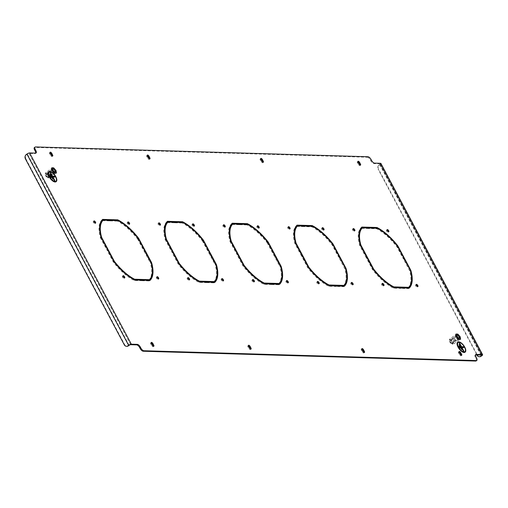 <?xml version="1.0" encoding="UTF-8"?>
<svg xmlns="http://www.w3.org/2000/svg" width="508" height="508" viewBox="0 0 508 508"><rect width="100%" height="100%" fill="white"/><g stroke="black" fill="none" stroke-linecap="round" stroke-linejoin="round"><path stroke-width="0.38" stroke-dasharray="2.54 1.91" d="M192.665 224.466A1.327 0.578 53.5 0 0 192.088 224.384A1.327 0.578 53.5 0 0 192.183 225.431A1.327 0.578 53.5 0 0 193.669 226.524A1.327 0.578 53.5 0 0 193.764 225.946M223.514 225.374A1.327 0.578 53.5 0 0 222.936 225.298A1.327 0.578 53.5 0 0 223.031 226.346A1.327 0.578 53.5 0 0 224.517 227.438A1.327 0.578 53.5 0 0 224.612 226.86M252.635 280.137A1.327 0.578 53.5 0 0 252.057 280.06A1.327 0.578 53.5 0 0 252.152 281.108A1.327 0.578 53.5 0 0 253.638 282.2A1.327 0.578 53.5 0 0 253.733 281.623M286.595 281.14A1.327 0.578 53.5 0 0 286.017 281.064A1.327 0.578 53.5 0 0 286.112 282.111A1.327 0.578 53.5 0 0 287.598 283.204A1.327 0.578 53.5 0 0 287.693 282.626M257.48 226.377A1.327 0.578 53.5 0 0 256.896 226.301A1.327 0.578 53.5 0 0 256.991 227.349A1.327 0.578 53.5 0 0 258.477 228.435A1.327 0.578 53.5 0 0 258.572 227.863M288.328 227.292A1.327 0.578 53.5 0 0 287.744 227.209A1.327 0.578 53.5 0 0 287.839 228.257A1.327 0.578 53.5 0 0 289.331 229.349A1.327 0.578 53.5 0 0 289.42 228.771M317.443 282.054A1.327 0.578 53.5 0 0 316.865 281.972A1.327 0.578 53.5 0 0 316.96 283.019A1.327 0.578 53.5 0 0 318.446 284.112A1.327 0.578 53.5 0 0 318.541 283.534M351.403 283.058A1.327 0.578 53.5 0 0 350.825 282.975A1.327 0.578 53.5 0 0 350.92 284.023A1.327 0.578 53.5 0 0 352.406 285.115A1.327 0.578 53.5 0 0 352.501 284.537M93.897 221.551A1.327 0.578 53.5 0 0 93.32 221.469A1.327 0.578 53.5 0 0 93.415 222.517A1.327 0.578 53.5 0 0 94.901 223.609A1.327 0.578 53.5 0 0 94.996 223.031M123.019 276.314A1.327 0.578 53.5 0 0 122.441 276.231A1.327 0.578 53.5 0 0 122.53 277.279A1.327 0.578 53.5 0 0 124.022 278.371A1.327 0.578 53.5 0 0 124.111 277.793M156.978 277.317A1.327 0.578 53.5 0 0 156.401 277.235A1.327 0.578 53.5 0 0 156.489 278.282A1.327 0.578 53.5 0 0 157.982 279.375A1.327 0.578 53.5 0 0 158.071 278.797M127.857 222.555A1.327 0.578 53.5 0 0 127.279 222.472A1.327 0.578 53.5 0 0 127.375 223.52A1.327 0.578 53.5 0 0 128.861 224.612A1.327 0.578 53.5 0 0 128.956 224.034M158.706 223.463A1.327 0.578 53.5 0 0 158.128 223.38A1.327 0.578 53.5 0 0 158.223 224.434A1.327 0.578 53.5 0 0 159.709 225.52A1.327 0.578 53.5 0 0 159.804 224.942M187.827 278.225A1.327 0.578 53.5 0 0 187.249 278.143A1.327 0.578 53.5 0 0 187.344 279.197A1.327 0.578 53.5 0 0 188.83 280.283A1.327 0.578 53.5 0 0 188.919 279.711M221.786 279.229A1.327 0.578 53.5 0 0 221.209 279.146A1.327 0.578 53.5 0 0 221.304 280.2A1.327 0.578 53.5 0 0 222.79 281.286A1.327 0.578 53.5 0 0 222.879 280.708M322.288 228.289A1.327 0.578 53.5 0 0 321.704 228.213A1.327 0.578 53.5 0 0 321.799 229.26A1.327 0.578 53.5 0 0 323.291 230.353A1.327 0.578 53.5 0 0 323.38 229.775M353.136 229.203A1.327 0.578 53.5 0 0 352.558 229.121A1.327 0.578 53.5 0 0 352.647 230.168A1.327 0.578 53.5 0 0 354.14 231.261A1.327 0.578 53.5 0 0 354.228 230.683M382.251 283.966A1.327 0.578 53.5 0 0 381.673 283.883A1.327 0.578 53.5 0 0 381.768 284.937A1.327 0.578 53.5 0 0 383.254 286.023A1.327 0.578 53.5 0 0 383.35 285.445M416.211 284.969A1.327 0.578 53.5 0 0 415.633 284.886A1.327 0.578 53.5 0 0 415.728 285.934A1.327 0.578 53.5 0 0 417.214 287.026A1.327 0.578 53.5 0 0 417.309 286.449M387.096 230.207A1.327 0.578 53.5 0 0 386.518 230.124A1.327 0.578 53.5 0 0 386.607 231.172A1.327 0.578 53.5 0 0 388.099 232.264A1.327 0.578 53.5 0 0 388.188 231.686M110.649 220.148L109.696 220.116L110.115 220.904L110.788 220.409M110.115 220.904L117.405 221.12L118.072 220.618M138.239 238.449L137.566 238.944A37.738 16.434 53.5 0 0 117.405 221.12M137.566 238.944L143.821 250.698L144.494 250.203M138.303 238.563L137.973 238.811L144.304 250.717L143.821 250.698M144.304 250.717L144.977 250.222M137.973 238.811A38.665 16.84 53.5 0 0 117.608 220.605M109.696 220.116L110.369 219.621M175.457 222.059L174.504 222.034L174.923 222.815L175.597 222.32M174.923 222.815L182.213 223.031L182.886 222.536M203.048 240.36L202.381 240.862A37.738 16.434 53.5 0 0 182.213 223.031M202.381 240.862L208.629 252.616L209.302 252.12M203.111 240.481L202.781 240.722L209.112 252.628L208.629 252.616M209.112 252.628L209.785 252.133M202.781 240.722A38.665 16.84 53.5 0 0 182.416 222.523M174.504 222.034L175.177 221.532M240.265 223.971L239.312 223.945L239.732 224.726L240.405 224.231M239.732 224.726L247.021 224.942L247.694 224.447M267.862 242.278L267.189 242.773A37.738 16.434 53.5 0 0 247.021 224.942M267.189 242.773L273.437 254.527L274.11 254.032M267.919 242.392L267.595 242.634L273.926 254.54L273.437 254.527M273.926 254.54L274.593 254.044M267.595 242.634A38.665 16.84 53.5 0 0 247.225 224.434M239.312 223.945L239.986 223.45M152.33 272.269A38.665 16.84 53.5 0 0 150.914 263.144L144.583 251.238L144.094 251.225L144.767 250.73M144.094 251.225L150.349 262.979L151.022 262.484M148.8 280.168A37.738 16.434 53.5 0 0 150.349 262.979M142.596 280.238L141.929 280.733L141.51 279.952L142.462 279.978M141.51 279.952L142.183 279.457M141.929 280.733L149.308 280.949L149.981 280.454M149.308 280.949A38.665 16.84 53.5 0 0 149.797 280.448M144.583 251.238L144.913 250.996M217.138 274.18A38.665 16.84 53.5 0 0 215.722 265.055L209.391 253.149L208.909 253.136L209.575 252.641M208.909 253.136L215.157 264.89L215.83 264.395M213.608 282.08A37.738 16.434 53.5 0 0 215.157 264.89M207.41 282.15L206.737 282.645L206.318 281.864L207.27 281.889M206.318 281.864L206.991 281.369M206.737 282.645L214.122 282.867L214.789 282.372M214.122 282.867A38.665 16.84 53.5 0 0 214.605 282.365M209.391 253.149L209.721 252.908M281.946 276.098A38.665 16.84 53.5 0 0 280.53 266.973L274.199 255.067L273.717 255.048L274.39 254.552M273.717 255.048L279.965 266.802L280.638 266.306M278.416 283.991A37.738 16.434 53.5 0 0 279.965 266.802M272.218 284.067L271.545 284.563L271.126 283.775L272.078 283.807M271.126 283.775L271.799 283.28M271.545 284.563L278.93 284.778L279.603 284.283M278.93 284.778A38.665 16.84 53.5 0 0 279.413 284.277M274.199 255.067L274.53 254.819M102.502 220.675L109.791 220.891L110.458 220.396M109.512 220.37L109.791 220.891M102.66 219.393L102.178 219.894M101.987 219.894A38.665 16.84 53.5 0 0 100.387 237.7L101.054 237.204M100.387 237.7L106.718 249.606L107.385 249.111M106.718 249.606L107.874 249.123M99.644 228.079A37.738 16.434 53.5 0 0 100.952 237.865L107.201 249.619M100.952 237.865L101.282 237.623M167.31 222.593L174.6 222.809L175.273 222.307M174.32 222.282L174.6 222.809M167.469 221.31L166.986 221.812M166.795 221.806A38.665 16.84 53.5 0 0 165.195 239.611L165.868 239.116M165.195 239.611L171.526 251.517L172.199 251.022M171.526 251.517L172.682 251.035M164.452 229.991A37.738 16.434 53.5 0 0 165.76 239.776L172.009 251.536M165.76 239.776L166.091 239.535M232.118 224.504L239.408 224.72L240.081 224.225M239.128 224.193L239.408 224.72M232.277 223.222L231.794 223.723M231.61 223.717A38.665 16.84 53.5 0 0 230.003 241.522L230.676 241.027M230.003 241.522L236.334 253.435L237.007 252.933M236.334 253.435L237.49 252.952M229.26 231.902A37.738 16.434 53.5 0 0 230.569 241.694L236.823 253.448M230.569 241.694L230.899 241.452M460.159 339.3L459.74 336.918L457.6 334.493L455.879 334.442L456.298 336.817L458.438 339.249L460.159 339.3L459.486 339.795L459.067 337.42L456.927 334.988L455.206 334.937L455.625 337.318L457.765 339.744L459.486 339.795M56.001 173.063L55.582 170.682L53.442 168.256L51.721 168.205L52.14 170.58L54.28 173.012L56.001 173.063L55.328 173.558L54.908 171.183L52.768 168.751L51.048 168.7L51.467 171.082L53.607 173.507L55.328 173.558M312.033 226.346A38.665 16.84 53.5 0 1 332.403 244.551L338.734 256.457L338.245 256.438L331.997 244.685A37.738 16.434 53.5 0 0 311.829 226.86L304.54 226.644L304.127 225.857L305.073 225.889M343.224 285.909A37.738 16.434 53.5 0 0 344.773 268.719L338.525 256.965L339.007 256.978L345.58 268.707M344.221 286.188A38.665 16.84 53.5 0 1 343.738 286.69L336.353 286.474L335.934 285.693L336.887 285.718M346.754 278.009A38.665 16.84 53.5 0 0 345.338 268.884M141.326 280.2L141.605 280.727L134.22 280.505A38.665 16.84 53.5 0 1 113.322 262.033L106.991 250.126L107.48 250.146L113.728 261.899A37.738 16.434 53.5 0 0 133.896 279.724L134.366 279.737M206.134 282.111L206.413 282.639L199.028 282.423A38.665 16.84 53.5 0 1 178.137 263.95L171.806 252.044L172.288 252.057L178.537 263.811A37.738 16.434 53.5 0 0 198.704 281.642L199.174 281.654M270.942 284.029L271.221 284.55L263.836 284.334A38.665 16.84 53.5 0 1 242.945 265.862L236.614 253.956L237.096 253.968L243.351 265.722A37.738 16.434 53.5 0 0 263.512 283.553L263.982 283.566M335.75 285.94L336.029 286.468L328.644 286.245A38.665 16.84 53.5 0 1 307.753 267.773L301.422 255.867L301.904 255.88L308.159 267.64A37.738 16.434 53.5 0 0 328.327 285.464L328.79 285.477M358.877 235.731A37.738 16.434 53.5 0 0 360.191 245.516L366.439 257.27L367.113 256.775M361.734 228.333L369.024 228.543L369.697 228.048M368.745 228.022L369.024 228.543M366.439 257.27L365.95 257.258L359.62 245.351A38.665 16.84 53.5 0 1 361.226 227.546L361.41 227.552M459.073 352.05A1.391 0.603 53.5 0 0 458.514 351.993A1.391 0.603 53.5 0 0 458.61 353.092L459.442 354.66A1.391 0.603 53.5 0 0 461.004 355.797A1.391 0.603 53.5 0 0 461.112 355.244M147.314 155.626A1.391 0.603 53.5 0 0 146.749 155.569A1.391 0.603 53.5 0 0 146.844 156.667L147.682 158.229A1.391 0.603 53.5 0 0 149.238 159.372A1.391 0.603 53.5 0 0 149.346 158.814M50.095 152.756A1.391 0.603 53.5 0 0 49.536 152.698A1.391 0.603 53.5 0 0 49.632 153.797L50.463 155.365A1.391 0.603 53.5 0 0 52.026 156.502A1.391 0.603 53.5 0 0 52.133 155.95M260.725 158.972A1.391 0.603 53.5 0 0 260.166 158.915A1.391 0.603 53.5 0 0 260.261 160.014L261.093 161.582A1.391 0.603 53.5 0 0 262.655 162.719A1.391 0.603 53.5 0 0 262.763 162.166M248.45 345.834A1.391 0.603 53.5 0 0 247.885 345.777A1.391 0.603 53.5 0 0 247.98 346.875L248.818 348.444A1.391 0.603 53.5 0 0 250.374 349.58A1.391 0.603 53.5 0 0 250.482 349.028M151.232 342.964A1.391 0.603 53.5 0 0 150.673 342.906A1.391 0.603 53.5 0 0 150.768 344.005L151.6 345.573A1.391 0.603 53.5 0 0 153.156 346.71A1.391 0.603 53.5 0 0 153.264 346.158M361.861 349.186A1.391 0.603 53.5 0 0 361.296 349.123A1.391 0.603 53.5 0 0 361.398 350.222L362.229 351.79A1.391 0.603 53.5 0 0 363.785 352.933A1.391 0.603 53.5 0 0 363.893 352.374M357.943 161.842A1.391 0.603 53.5 0 0 357.378 161.785A1.391 0.603 53.5 0 0 357.473 162.884L358.311 164.452A1.391 0.603 53.5 0 0 359.867 165.589A1.391 0.603 53.5 0 0 359.975 165.036M34.404 147.568A3.092 1.346 -126.5 0 1 34.855 147.441L35.522 146.945M367.995 156.762L367.322 157.258L34.855 147.441M367.322 157.258A3.092 1.346 -126.5 0 1 370.332 159.918L370.891 160.966A3.092 1.346 53.5 0 0 373.901 163.627L379.895 163.805A1.238 0.362 -28 0 1 380.092 163.881A1.238 0.362 -28 0 1 379.647 164.484L378.974 164.979A3.092 2.635 -88.3 0 0 378.123 169.247L378.606 169.259A3.092 2.635 91.7 0 1 379.457 164.992L378.974 164.979M475.564 354.876A3.092 1.346 53.5 0 0 475.139 355.003A3.092 1.346 53.5 0 0 475.361 357.441L475.913 358.489A3.092 1.346 -126.5 0 1 476.129 360.928M25.4 158.833L25.889 158.852A3.092 2.635 91.7 0 1 26.734 154.578L27.407 154.083A1.238 0.362 -28 0 1 28.95 153.441L34.944 153.619A3.092 1.346 53.5 0 0 35.395 153.492A3.092 1.346 53.5 0 0 35.643 153.124M408.038 287.82A37.738 16.434 53.5 0 0 409.581 270.631L403.333 258.877L403.822 258.889L410.388 270.624M409.035 288.106A38.665 16.84 53.5 0 1 408.546 288.608L401.161 288.385L400.749 287.604L401.695 287.63M411.563 279.921A38.665 16.84 53.5 0 0 410.153 270.796M376.841 228.263A38.665 16.84 53.5 0 1 397.212 246.463L403.543 258.369L403.054 258.356L396.805 246.602A37.738 16.434 53.5 0 0 376.638 228.771L369.348 228.556L368.935 227.774L369.881 227.8M400.558 287.852L400.837 288.379L393.452 288.163A38.665 16.84 53.5 0 1 372.561 269.691L366.23 257.778L366.719 257.797L372.967 269.551A37.738 16.434 53.5 0 0 393.135 287.382L393.598 287.395M294.069 233.82A37.738 16.434 53.5 0 0 295.377 243.605L301.631 255.359L302.298 254.864M296.926 226.416L304.216 226.631L304.889 226.136M303.936 226.111L304.216 226.631M301.631 255.359L301.142 255.346L294.811 243.44A38.665 16.84 53.5 0 1 296.418 225.628L296.602 225.635M113.728 261.899L114.078 261.639M107.48 250.146L107.81 249.898M106.991 250.126L107.664 249.631M113.322 262.033L113.995 261.537M134.22 280.505L134.893 280.01M141.605 280.727L142.272 280.226M178.537 263.811L178.886 263.557M172.288 252.057L172.618 251.816M171.806 252.044L172.472 251.543M178.137 263.95L178.803 263.449M199.028 282.423L199.701 281.921M206.413 282.639L207.086 282.143M243.351 265.722L243.694 265.468M237.096 253.968L237.426 253.727M236.614 253.956L237.287 253.46M242.945 265.862L243.618 265.366M263.836 284.334L264.509 283.839M271.221 284.55L271.894 284.055M380.911 163.449A2.165 0.629 -28 0 1 380.13 164.497L379.457 164.992M476.847 354.914L378.123 169.247M479.425 356.705A3.092 2.635 91.7 0 1 477.52 355.289L378.606 169.259M25.889 158.852L124.797 344.875L124.314 344.862M126.702 346.291A3.092 2.635 91.7 0 1 124.797 344.875M360.191 245.516L360.515 245.275M365.95 257.258L366.624 256.762M359.62 245.351L360.293 244.856M361.226 227.546L361.899 227.051M403.822 258.889L404.146 258.648M403.333 258.877L404.006 258.382M408.546 288.608L409.219 288.106M401.161 288.385L401.834 287.89M400.749 287.604L401.415 287.109M409.581 270.631L410.254 270.135M368.935 227.774L369.602 227.273M369.348 228.556L370.021 228.06M397.212 246.463L397.542 246.221M403.543 258.369L404.216 257.874M403.054 258.356L403.727 257.854M396.805 246.602L397.478 246.101M376.638 228.771L377.311 228.276M372.967 269.551L373.31 269.297M400.837 288.379L401.51 287.884M393.452 288.163L394.125 287.661M372.561 269.691L373.234 269.189M366.23 257.778L366.903 257.283M366.719 257.797L367.043 257.556M308.159 267.64L308.502 267.379M336.029 286.468L336.702 285.966M328.644 286.245L329.317 285.75M307.753 267.773L308.426 267.278M301.422 255.867L302.095 255.372M301.904 255.88L302.235 255.638M295.377 243.605L295.707 243.364M301.142 255.346L301.815 254.851M294.811 243.44L295.485 242.945M296.418 225.628L297.085 225.133M339.007 256.978L339.338 256.737M338.525 256.965L339.198 256.464M343.738 286.69L344.411 286.195M336.353 286.474L337.026 285.979M335.934 285.693L336.607 285.191M344.773 268.719L345.446 268.224M304.127 225.857L304.794 225.361M304.54 226.644L305.213 226.143M332.403 244.551L332.727 244.304M338.734 256.457L339.401 255.956M338.245 256.438L338.919 255.943M331.997 244.685L332.67 244.189M311.829 226.86L312.503 226.358M54.908 171.183L55.582 170.682M53.607 173.507L54.28 173.012M51.467 171.082L52.14 170.58M51.048 168.7L51.721 168.205M52.768 168.751L53.442 168.256M459.067 337.42L459.74 336.918M457.765 339.744L458.438 339.249M455.625 337.318L456.298 336.817M455.206 334.937L455.879 334.442M456.927 334.988L457.6 334.493M464.89 351.682A5.69 2.477 53.5 0 0 463.988 346.392A5.69 2.477 53.5 0 0 458.927 342.316A5.69 2.477 53.5 0 0 458.127 342.525M457.943 342.278A6.001 2.616 53.5 0 0 457.918 342.297A6.001 2.616 53.5 0 0 458.826 347.859A6.001 2.616 53.5 0 0 464.179 352.19A6.001 2.616 53.5 0 0 465.055 351.949A6.001 2.616 53.5 0 0 465.074 351.93M465.093 352.139A6.185 2.692 53.5 0 0 463.963 346.354A6.185 2.692 53.5 0 0 458.527 342.03A6.185 2.692 53.5 0 0 457.746 342.202M461.905 347.491L463.836 347.516M459.238 343.198L463.34 351.034L463.779 351.009M458.978 346.069L459.975 348.056L460.407 348.031M459.111 344.634L461.658 349.542L462.096 349.523M55.918 181.191A5.69 2.477 53.5 0 0 55.016 175.901A5.69 2.477 53.5 0 0 49.955 171.818A5.69 2.477 53.5 0 0 49.149 172.034M48.99 171.768L48.946 171.806A6.001 2.616 53.5 0 0 48.946 171.806A6.001 2.616 53.5 0 0 49.854 177.368A6.001 2.616 53.5 0 0 55.207 181.699A6.001 2.616 53.5 0 0 56.083 181.451A6.001 2.616 53.5 0 0 56.102 181.439M56.121 181.648A6.185 2.692 53.5 0 0 54.991 175.863A6.185 2.692 53.5 0 0 49.555 171.533A6.185 2.692 53.5 0 0 48.774 171.71M52.934 177L54.858 177.025M50.267 172.707L54.369 180.543L54.807 180.518M50.006 175.578L50.997 177.559L51.435 177.54M50.14 174.142L52.686 179.051L53.118 179.032M48.184 177.114A1.873 0.813 -126.5 0 1 46.533 176.498A1.873 0.813 -126.5 0 1 45.745 174.352A1.873 0.813 -126.5 0 1 46.304 174.181A1.873 0.813 -126.5 0 1 47.619 175.247A1.873 0.813 -126.5 0 1 48.254 176.816A1.873 0.813 -126.5 0 1 48.184 177.114M48.203 176.701A1.549 0.673 -126.5 0 1 48.12 176.803A1.549 0.673 -126.5 0 1 46.749 176.079A1.549 0.673 -126.5 0 1 46.19 174.415A1.549 0.673 -126.5 0 1 46.279 174.314A1.549 0.673 -126.5 0 1 46.653 174.276A1.549 0.673 -126.5 0 1 47.739 175.158A1.549 0.673 -126.5 0 1 48.266 176.454A1.549 0.673 -126.5 0 1 48.203 176.701M50.902 174.708A1.549 0.673 -126.5 0 1 50.819 174.809A1.549 0.673 -126.5 0 1 50.006 174.625A1.549 0.673 -126.5 0 1 48.914 173.145A1.549 0.673 -126.5 0 1 48.889 172.422A1.549 0.673 -126.5 0 1 48.978 172.32A1.549 0.673 -126.5 0 1 50.349 173.044A1.549 0.673 -126.5 0 1 50.902 174.708M48.787 171.926A2.013 0.876 53.5 0 0 48.825 172.872A2.013 0.876 53.5 0 0 50.241 174.79A2.013 0.876 53.5 0 0 51.295 175.031A2.013 0.876 53.5 0 0 51.41 174.904A2.013 0.876 53.5 0 0 50.686 172.739A2.013 0.876 53.5 0 0 48.901 171.799A2.013 0.876 53.5 0 0 48.787 171.926M45.218 173.755A2.68 1.168 -126.5 0 1 47.574 174.638A2.68 1.168 -126.5 0 1 48.705 177.711A2.68 1.168 -126.5 0 1 48.228 177.997A2.68 1.168 -126.5 0 1 46.025 176.428A2.68 1.168 -126.5 0 1 45.174 173.857A2.68 1.168 -126.5 0 1 45.218 173.755M45.174 173.857L45.542 172.86L45.949 175.184L48.044 177.565L49.727 177.609L49.32 175.285L47.225 172.911L45.542 172.86L51.765 168.256L53.454 168.307L55.543 170.682L55.95 173.012L54.267 172.961L52.178 170.586L51.765 168.256M51.537 167.996L53.41 168.046L55.734 170.688L56.185 173.272M45.949 175.184L52.178 170.586M47.225 172.911L53.454 168.307M49.32 175.285L55.543 170.682M49.727 177.609L55.95 173.012M48.228 177.997L48.044 177.565L54.267 172.961M452.342 343.351A1.873 0.813 -126.5 0 1 450.691 342.735A1.873 0.813 -126.5 0 1 449.904 340.582A1.873 0.813 -126.5 0 1 450.463 340.417A1.873 0.813 -126.5 0 1 451.777 341.484A1.873 0.813 -126.5 0 1 452.412 343.052A1.873 0.813 -126.5 0 1 452.342 343.351M452.361 342.938A1.549 0.673 -126.5 0 1 452.279 343.04A1.549 0.673 -126.5 0 1 450.907 342.316A1.549 0.673 -126.5 0 1 450.348 340.652A1.549 0.673 -126.5 0 1 450.437 340.55A1.549 0.673 -126.5 0 1 450.812 340.512A1.549 0.673 -126.5 0 1 451.898 341.395A1.549 0.673 -126.5 0 1 452.425 342.69A1.549 0.673 -126.5 0 1 452.361 342.938M455.06 340.944A1.549 0.673 -126.5 0 1 454.971 341.046A1.549 0.673 -126.5 0 1 454.165 340.862A1.549 0.673 -126.5 0 1 453.072 339.382A1.549 0.673 -126.5 0 1 453.047 338.658A1.549 0.673 -126.5 0 1 453.136 338.557A1.549 0.673 -126.5 0 1 454.508 339.28A1.549 0.673 -126.5 0 1 455.06 340.944M452.945 338.163A2.013 0.876 53.5 0 0 452.984 339.109A2.013 0.876 53.5 0 0 454.4 341.027A2.013 0.876 53.5 0 0 455.454 341.268A2.013 0.876 53.5 0 0 455.568 341.135A2.013 0.876 53.5 0 0 454.844 338.976A2.013 0.876 53.5 0 0 453.06 338.036A2.013 0.876 53.5 0 0 452.945 338.163M449.377 339.985A2.68 1.168 -126.5 0 1 451.733 340.874A2.68 1.168 -126.5 0 1 452.863 343.948A2.68 1.168 -126.5 0 1 452.387 344.233A2.68 1.168 -126.5 0 1 450.183 342.665A2.68 1.168 -126.5 0 1 449.332 340.093A2.68 1.168 -126.5 0 1 449.377 339.985M449.332 340.093L449.701 339.096L450.107 341.42L452.203 343.802L453.885 343.846L453.479 341.522L451.383 339.147L449.701 339.096L455.924 334.493L457.613 334.543L459.702 336.918L460.108 339.249L458.426 339.198L456.336 336.823L455.924 334.493M455.695 334.232L457.562 334.283L459.892 336.925L460.343 339.509M450.107 341.42L456.336 336.823M451.383 339.147L457.613 334.543M453.479 341.522L459.702 336.918M453.885 343.846L460.108 339.249M452.387 344.233L452.203 343.802L458.426 339.198M481.584 355.054L379.895 163.805M130.645 344.697L28.95 153.441M35.617 153.124L34.944 153.619M480.962 355.035L379.647 164.484M477.52 355.289L477.037 355.276M481.825 355.752L380.13 164.497M370.332 159.918L371.005 159.423M371.558 160.464L370.891 160.966M475.361 357.441L476.028 356.946M476.587 357.994L475.913 358.489M373.901 163.627L374.567 163.125M129.102 345.338L27.407 154.083M26.734 154.578L26.251 154.565M358.311 164.452L358.978 163.957M357.473 162.884L358.146 162.389M361.398 350.222L362.071 349.726M362.229 351.79L362.903 351.295M150.768 344.005L151.441 343.51M151.6 345.573L152.273 345.072M247.98 346.875L248.653 346.373M248.818 348.444L249.485 347.942M261.093 161.582L261.766 161.087M260.261 160.014L260.934 159.518M50.463 155.365L51.137 154.864M49.632 153.797L50.305 153.295M147.682 158.229L148.349 157.734M146.844 156.667L147.517 156.166M458.61 353.092L459.283 352.596M459.442 354.66L460.115 354.165M192.088 224.384L192.761 223.888M222.936 225.298L223.609 224.796M252.057 280.06L252.73 279.565M286.017 281.064L286.69 280.562M256.896 226.301L257.569 225.8M287.744 227.209L288.417 226.714M316.865 281.972L317.538 281.476M350.825 282.975L351.498 282.48M93.32 221.469L93.993 220.974M122.441 276.231L123.107 275.736M156.401 277.235L157.067 276.739M127.279 222.472L127.953 221.977M158.128 223.38L158.801 222.885M187.249 278.143L187.922 277.647M221.209 279.146L221.882 278.651M321.704 228.213L322.377 227.717M352.558 229.121L353.225 228.625M381.673 283.883L382.346 283.388M415.633 284.886L416.306 284.391M386.518 230.124L387.185 229.629M380.092 163.881L481.781 355.136M359.867 165.589L360.54 165.094M357.378 161.785L358.051 161.29M361.296 349.123L361.969 348.628M363.785 352.933L364.458 352.431M150.673 342.906L151.34 342.411M153.156 346.71L153.829 346.215M247.885 345.777L248.558 345.281M250.374 349.58L251.041 349.085M262.655 162.719L263.322 162.223M260.166 158.915L260.833 158.42M52.026 156.502L52.692 156.007M49.536 152.698L50.203 152.203M149.238 159.372L149.911 158.877M146.749 155.569L147.422 155.067M458.514 351.993L459.188 351.498M461.004 355.797L461.67 355.302M388.099 232.264L388.766 231.769M417.214 287.026L417.887 286.531M383.254 286.023L383.927 285.528M354.14 231.261L354.806 230.765M323.291 230.353L323.958 229.857M222.79 281.286L223.463 280.791M188.83 280.283L189.503 279.787M159.709 225.52L160.382 225.025M128.861 224.612L129.534 224.117M157.982 279.375L158.648 278.879M124.022 278.371L124.689 277.876M94.901 223.609L95.574 223.114M352.406 285.115L353.079 284.62M318.446 284.112L319.119 283.616M289.331 229.349L289.998 228.854M258.477 228.435L259.15 227.94M287.598 283.204L288.271 282.702M253.638 282.2L254.311 281.699M224.517 227.438L225.19 226.936M193.669 226.524L194.342 226.028M36.068 152.997L35.395 153.492M475.812 354.508L475.139 355.003M50.819 174.809L48.12 176.803M51.295 175.031L55.328 172.053M48.901 171.799L52.934 168.821M48.978 172.32L46.279 174.314M46.653 174.276L46.304 174.181M48.266 176.454L48.254 176.816M454.971 341.046L452.279 343.04M455.454 341.268L459.48 338.29M453.06 338.036L457.092 335.051M453.136 338.557L450.437 340.55M450.812 340.512L450.463 340.417M452.425 342.69L452.412 343.052"/><path stroke-width="0.76" d="M194.246 224.981A1.327 0.578 53.5 0 0 192.761 223.888A1.327 0.578 53.5 0 0 192.856 224.936A1.327 0.578 53.5 0 0 194.342 226.028A1.327 0.578 53.5 0 0 194.246 224.981M193.764 225.946A1.327 0.578 53.5 0 0 193.573 225.476A1.327 0.578 53.5 0 0 192.665 224.466M225.095 225.889A1.327 0.578 53.5 0 0 223.609 224.796A1.327 0.578 53.5 0 0 223.704 225.85A1.327 0.578 53.5 0 0 225.19 226.936A1.327 0.578 53.5 0 0 225.095 225.889M224.612 226.86A1.327 0.578 53.5 0 0 224.428 226.384A1.327 0.578 53.5 0 0 223.514 225.374M254.216 280.651A1.327 0.578 53.5 0 0 252.73 279.565A1.327 0.578 53.5 0 0 252.819 280.613A1.327 0.578 53.5 0 0 254.311 281.699A1.327 0.578 53.5 0 0 254.216 280.651M253.733 281.623A1.327 0.578 53.5 0 0 253.543 281.146A1.327 0.578 53.5 0 0 252.635 280.137M288.176 281.654A1.327 0.578 53.5 0 0 286.69 280.562A1.327 0.578 53.5 0 0 286.779 281.616A1.327 0.578 53.5 0 0 288.271 282.702A1.327 0.578 53.5 0 0 288.176 281.654M287.693 282.626A1.327 0.578 53.5 0 0 287.503 282.15A1.327 0.578 53.5 0 0 286.595 281.14M259.055 226.892A1.327 0.578 53.5 0 0 257.569 225.8A1.327 0.578 53.5 0 0 257.664 226.854A1.327 0.578 53.5 0 0 259.15 227.94A1.327 0.578 53.5 0 0 259.055 226.892M258.572 227.863A1.327 0.578 53.5 0 0 258.388 227.387A1.327 0.578 53.5 0 0 257.48 226.377M289.909 227.8A1.327 0.578 53.5 0 0 288.417 226.714A1.327 0.578 53.5 0 0 288.512 227.762A1.327 0.578 53.5 0 0 289.998 228.854A1.327 0.578 53.5 0 0 289.909 227.8M289.42 228.771A1.327 0.578 53.5 0 0 289.236 228.302A1.327 0.578 53.5 0 0 288.328 227.292M319.024 282.569A1.327 0.578 53.5 0 0 317.538 281.476A1.327 0.578 53.5 0 0 317.633 282.524A1.327 0.578 53.5 0 0 319.119 283.616A1.327 0.578 53.5 0 0 319.024 282.569M318.541 283.534A1.327 0.578 53.5 0 0 318.351 283.064A1.327 0.578 53.5 0 0 317.443 282.054M352.984 283.566A1.327 0.578 53.5 0 0 351.498 282.48A1.327 0.578 53.5 0 0 351.593 283.528A1.327 0.578 53.5 0 0 353.079 284.62A1.327 0.578 53.5 0 0 352.984 283.566M352.501 284.537A1.327 0.578 53.5 0 0 352.311 284.067A1.327 0.578 53.5 0 0 351.403 283.058M95.479 222.066A1.327 0.578 53.5 0 0 93.993 220.974A1.327 0.578 53.5 0 0 94.088 222.021A1.327 0.578 53.5 0 0 95.574 223.114A1.327 0.578 53.5 0 0 95.479 222.066M94.996 223.031A1.327 0.578 53.5 0 0 94.806 222.561A1.327 0.578 53.5 0 0 93.897 221.551M124.6 276.828A1.327 0.578 53.5 0 0 123.107 275.736A1.327 0.578 53.5 0 0 123.203 276.784A1.327 0.578 53.5 0 0 124.689 277.876A1.327 0.578 53.5 0 0 124.6 276.828M124.111 277.793A1.327 0.578 53.5 0 0 123.927 277.324A1.327 0.578 53.5 0 0 123.019 276.314M158.559 277.832A1.327 0.578 53.5 0 0 157.067 276.739A1.327 0.578 53.5 0 0 157.162 277.787A1.327 0.578 53.5 0 0 158.648 278.879A1.327 0.578 53.5 0 0 158.559 277.832M158.071 278.797A1.327 0.578 53.5 0 0 157.886 278.327A1.327 0.578 53.5 0 0 156.978 277.317M129.438 223.063A1.327 0.578 53.5 0 0 127.953 221.977A1.327 0.578 53.5 0 0 128.048 223.025A1.327 0.578 53.5 0 0 129.534 224.117A1.327 0.578 53.5 0 0 129.438 223.063M128.956 224.034A1.327 0.578 53.5 0 0 128.765 223.564A1.327 0.578 53.5 0 0 127.857 222.555M160.287 223.977A1.327 0.578 53.5 0 0 158.801 222.885A1.327 0.578 53.5 0 0 158.896 223.933A1.327 0.578 53.5 0 0 160.382 225.025A1.327 0.578 53.5 0 0 160.287 223.977M159.804 224.942A1.327 0.578 53.5 0 0 159.614 224.472A1.327 0.578 53.5 0 0 158.706 223.463M189.408 278.74A1.327 0.578 53.5 0 0 187.922 277.647A1.327 0.578 53.5 0 0 188.011 278.695A1.327 0.578 53.5 0 0 189.503 279.787A1.327 0.578 53.5 0 0 189.408 278.74M188.919 279.711A1.327 0.578 53.5 0 0 188.735 279.235A1.327 0.578 53.5 0 0 187.827 278.225M223.368 279.743A1.327 0.578 53.5 0 0 221.882 278.651A1.327 0.578 53.5 0 0 221.971 279.698A1.327 0.578 53.5 0 0 223.463 280.791A1.327 0.578 53.5 0 0 223.368 279.743M222.879 280.708A1.327 0.578 53.5 0 0 222.695 280.238A1.327 0.578 53.5 0 0 221.786 279.229M323.869 228.803A1.327 0.578 53.5 0 0 322.377 227.717A1.327 0.578 53.5 0 0 322.472 228.765A1.327 0.578 53.5 0 0 323.958 229.857A1.327 0.578 53.5 0 0 323.869 228.803M323.38 229.775A1.327 0.578 53.5 0 0 323.196 229.305A1.327 0.578 53.5 0 0 322.288 228.289M354.717 229.718A1.327 0.578 53.5 0 0 353.225 228.625A1.327 0.578 53.5 0 0 353.32 229.673A1.327 0.578 53.5 0 0 354.806 230.765A1.327 0.578 53.5 0 0 354.717 229.718M354.228 230.683A1.327 0.578 53.5 0 0 354.044 230.213A1.327 0.578 53.5 0 0 353.136 229.203M383.832 284.48A1.327 0.578 53.5 0 0 382.346 283.388A1.327 0.578 53.5 0 0 382.441 284.436A1.327 0.578 53.5 0 0 383.927 285.528A1.327 0.578 53.5 0 0 383.832 284.48M383.35 285.445A1.327 0.578 53.5 0 0 383.159 284.975A1.327 0.578 53.5 0 0 382.251 283.966M417.792 285.483A1.327 0.578 53.5 0 0 416.306 284.391A1.327 0.578 53.5 0 0 416.401 285.439A1.327 0.578 53.5 0 0 417.887 286.531A1.327 0.578 53.5 0 0 417.792 285.483M417.309 286.449A1.327 0.578 53.5 0 0 417.119 285.979A1.327 0.578 53.5 0 0 416.211 284.969M388.677 230.721A1.327 0.578 53.5 0 0 387.185 229.629A1.327 0.578 53.5 0 0 387.28 230.676A1.327 0.578 53.5 0 0 388.766 231.769A1.327 0.578 53.5 0 0 388.677 230.721M388.188 231.686A1.327 0.578 53.5 0 0 388.004 231.216A1.327 0.578 53.5 0 0 387.096 230.207M117.754 219.837L110.369 219.621L110.788 220.409L118.072 220.618A37.738 16.434 53.5 0 1 138.239 238.449L144.494 250.203L144.977 250.222L138.646 238.309A38.665 16.84 53.5 0 0 117.754 219.837L117.081 220.339A38.665 16.84 53.5 0 1 117.608 220.605M138.303 238.563L138.646 238.309M110.649 220.148L117.081 220.339M182.562 221.755L175.177 221.532L175.597 222.32L182.886 222.536A37.738 16.434 53.5 0 1 203.048 240.36L209.302 252.12L209.785 252.133L203.454 240.227A38.665 16.84 53.5 0 0 182.562 221.755L181.889 222.25A38.665 16.84 53.5 0 1 182.416 222.523M203.111 240.481L203.454 240.227M175.457 222.059L181.889 222.25M247.371 223.666L239.986 223.45L240.405 224.231L247.694 224.447A37.738 16.434 53.5 0 1 267.862 242.278L274.11 254.032L274.593 254.044L268.262 242.138A38.665 16.84 53.5 0 0 247.371 223.666L246.697 224.161A38.665 16.84 53.5 0 1 247.225 224.434M267.919 242.392L268.262 242.138M240.265 223.971L246.697 224.161M144.913 250.996L145.256 250.742L144.767 250.73L151.022 262.484A37.738 16.434 53.5 0 1 149.473 279.667L148.8 280.168L142.462 279.978M151.155 262.966L151.587 262.649A38.665 16.84 53.5 0 1 149.981 280.454L142.596 280.238L142.183 279.457L149.473 279.667M149.797 280.448A38.665 16.84 53.5 0 0 152.33 272.269M145.256 250.742L151.587 262.649M209.721 252.908L210.064 252.654L209.575 252.641L215.83 264.395A37.738 16.434 53.5 0 1 214.281 281.584L213.608 282.08L207.27 281.889M215.964 264.884L216.395 264.56A38.665 16.84 53.5 0 1 214.789 282.372L207.41 282.15L206.991 281.369L214.281 281.584M214.605 282.365A38.665 16.84 53.5 0 0 217.138 274.18M210.064 252.654L216.395 264.56M274.53 254.819L274.872 254.565L274.39 254.552L280.638 266.306A37.738 16.434 53.5 0 1 279.089 283.496L278.416 283.991L272.078 283.807M280.772 266.795L281.203 266.478A38.665 16.84 53.5 0 1 279.603 284.283L272.218 284.067L271.799 283.28L279.089 283.496M279.413 284.277A38.665 16.84 53.5 0 0 281.946 276.098M274.872 254.565L281.203 266.478M99.644 228.079A37.738 16.434 53.5 0 1 102.502 220.675L103.175 220.18L110.458 220.396L110.046 219.615L109.512 220.37M102.178 219.894L109.372 220.11M101.282 237.623L101.625 237.369L107.874 249.123L107.385 249.111L101.054 237.204A38.665 16.84 53.5 0 1 102.66 219.393L110.046 219.615M103.175 220.18A37.738 16.434 53.5 0 0 101.625 237.369M164.452 229.991A37.738 16.434 53.5 0 1 167.31 222.593L167.983 222.091L175.273 222.307L174.854 221.526L174.32 222.282M166.986 221.812L174.181 222.021M166.091 239.535L166.434 239.281L172.682 251.035L172.199 251.022L165.868 239.116A38.665 16.84 53.5 0 1 167.469 221.31L174.854 221.526M167.983 222.091A37.738 16.434 53.5 0 0 166.434 239.281M229.26 231.902A37.738 16.434 53.5 0 1 232.118 224.504L232.791 224.009L240.081 224.225L239.662 223.437L239.128 224.193M231.794 223.723L238.989 223.933M230.899 241.452L231.242 241.198L237.49 252.952L237.007 252.933L230.676 241.027A38.665 16.84 53.5 0 1 232.277 223.222L239.662 223.437M232.791 224.009A37.738 16.434 53.5 0 0 231.242 241.198M304.794 225.361L305.213 226.143L312.503 226.358A37.738 16.434 53.5 0 1 332.67 244.189L338.919 255.943L339.401 255.956L333.07 244.05A38.665 16.84 53.5 0 0 312.179 225.577L304.794 225.361M339.681 256.483L339.198 256.464L345.446 268.224A37.738 16.434 53.5 0 1 343.897 285.407L336.607 285.191L337.026 285.979L344.411 286.195A38.665 16.84 53.5 0 0 346.012 268.389L339.681 256.483L339.338 256.737M369.602 227.273L370.021 228.06L377.311 228.276A37.738 16.434 53.5 0 1 397.478 246.101L403.727 257.854L404.216 257.874L397.885 245.967A38.665 16.84 53.5 0 0 376.987 227.495L369.602 227.273M404.489 258.394L404.006 258.382L410.254 270.135A37.738 16.434 53.5 0 1 408.705 287.325L401.415 287.109L401.834 287.89L409.219 288.106A38.665 16.84 53.5 0 0 410.82 270.3L404.489 258.394L404.146 258.648M460.743 352.635A1.391 0.603 53.5 0 0 459.188 351.498A1.391 0.603 53.5 0 0 459.283 352.596L460.115 354.165A1.391 0.603 53.5 0 0 461.67 355.302A1.391 0.603 53.5 0 0 461.575 354.203L460.743 352.635L460.07 353.136A1.391 0.603 53.5 0 0 459.073 352.05M148.349 157.734A1.391 0.603 53.5 0 0 149.911 158.877A1.391 0.603 53.5 0 0 149.809 157.778L148.977 156.21A1.391 0.603 53.5 0 0 147.422 155.067A1.391 0.603 53.5 0 0 147.517 156.166L148.349 157.734M51.137 154.864A1.391 0.603 53.5 0 0 52.692 156.007A1.391 0.603 53.5 0 0 52.597 154.908L51.765 153.34A1.391 0.603 53.5 0 0 50.203 152.203A1.391 0.603 53.5 0 0 50.305 153.295L51.137 154.864M261.766 161.087A1.391 0.603 53.5 0 0 263.322 162.223A1.391 0.603 53.5 0 0 263.227 161.125L262.395 159.556A1.391 0.603 53.5 0 0 260.833 158.42A1.391 0.603 53.5 0 0 260.934 159.518L261.766 161.087M250.114 346.418A1.391 0.603 53.5 0 0 248.558 345.281A1.391 0.603 53.5 0 0 248.653 346.373L249.485 347.942A1.391 0.603 53.5 0 0 251.041 349.085A1.391 0.603 53.5 0 0 250.946 347.986L250.114 346.418L249.441 346.913A1.391 0.603 53.5 0 0 248.45 345.834M152.895 343.548A1.391 0.603 53.5 0 0 151.34 342.411A1.391 0.603 53.5 0 0 151.441 343.51L152.273 345.072A1.391 0.603 53.5 0 0 153.829 346.215A1.391 0.603 53.5 0 0 153.733 345.116L152.895 343.548L152.229 344.043A1.391 0.603 53.5 0 0 151.232 342.964M363.525 349.771A1.391 0.603 53.5 0 0 361.969 348.628A1.391 0.603 53.5 0 0 362.071 349.726L362.903 351.295A1.391 0.603 53.5 0 0 364.458 352.431A1.391 0.603 53.5 0 0 364.363 351.333L363.525 349.771L362.858 350.266A1.391 0.603 53.5 0 0 361.861 349.186M358.978 163.957A1.391 0.603 53.5 0 0 360.54 165.094A1.391 0.603 53.5 0 0 360.439 163.995L359.607 162.427A1.391 0.603 53.5 0 0 358.051 161.29A1.391 0.603 53.5 0 0 358.146 162.389L358.978 163.957M476.847 354.914L477.037 355.276A3.092 2.635 -88.3 0 0 479.184 356.711A3.092 2.635 -88.3 0 0 480.663 356.235L481.825 355.752A2.165 0.629 152 0 0 482.6 354.698A2.165 0.629 152 0 0 482.257 354.559L380.562 163.303L374.567 163.125A3.092 1.346 -126.5 0 1 371.558 160.464L371.005 159.423A3.092 1.346 53.5 0 0 367.995 156.762L35.522 146.945A3.092 1.346 53.5 0 0 35.077 147.072A3.092 1.346 53.5 0 0 35.293 149.511L34.62 150.006A3.092 1.346 -126.5 0 1 34.404 147.568L35.077 147.072M35.643 153.124A3.092 1.346 53.5 0 0 35.179 151.054L35.852 150.559L35.293 149.511M35.852 150.559A3.092 1.346 -126.5 0 1 36.068 152.997A3.092 1.346 -126.5 0 1 35.617 153.124L29.623 152.946A2.165 0.629 -28 0 0 26.924 154.07L26.251 154.565A3.092 2.635 -88.3 0 0 25.4 158.833L124.314 344.862A3.092 2.635 -88.3 0 0 126.46 346.297A3.092 2.635 -88.3 0 0 127.94 345.821L128.429 345.834A3.092 2.635 91.7 0 1 126.949 346.316A3.092 2.635 91.7 0 1 126.702 346.291M140.202 348.577L140.875 348.082A3.092 1.346 53.5 0 0 143.885 350.742L143.212 351.238A3.092 1.346 -126.5 0 1 140.202 348.577L139.649 347.535A3.092 1.346 53.5 0 0 136.639 344.875L137.312 344.373L131.312 344.195A2.165 0.629 152 0 0 128.613 345.326L127.94 345.821M137.312 344.373A3.092 1.346 -126.5 0 1 140.316 347.034L139.649 347.535M140.875 348.082L140.316 347.034M143.885 350.742L476.352 360.559A3.092 1.346 53.5 0 0 476.802 360.432A3.092 1.346 53.5 0 0 476.587 357.994L476.028 356.946A3.092 1.346 -126.5 0 1 475.812 354.508A3.092 1.346 -126.5 0 1 476.263 354.381L475.59 354.876A3.092 1.346 53.5 0 0 475.564 354.876M482.257 354.559L476.263 354.381M362.407 227.832L369.697 228.048L369.278 227.266L361.899 227.051A38.665 16.84 53.5 0 0 360.293 244.856L366.624 256.762L367.113 256.775L360.858 245.021A37.738 16.434 53.5 0 1 362.407 227.832L361.734 228.333A37.738 16.434 53.5 0 0 358.877 235.731M367.386 257.302L373.64 269.056A37.738 16.434 53.5 0 0 393.802 286.88L401.091 287.096L401.51 287.884L394.125 287.661A38.665 16.84 53.5 0 1 373.234 269.189L366.903 257.283L367.386 257.302L367.043 257.556M302.577 255.384L308.826 267.138A37.738 16.434 53.5 0 0 328.994 284.969L336.283 285.185L336.702 285.966L329.317 285.75A38.665 16.84 53.5 0 1 308.426 267.278L302.095 255.372L302.577 255.384L302.235 255.638M244.018 265.227A37.738 16.434 53.5 0 0 264.185 283.058L271.475 283.274L271.894 284.055L264.509 283.839A38.665 16.84 53.5 0 1 243.618 265.366L237.287 253.46L237.769 253.473L244.018 265.227L243.694 265.468M179.21 263.315A37.738 16.434 53.5 0 0 199.377 281.14L206.667 281.356L207.086 282.143L199.701 281.921A38.665 16.84 53.5 0 1 178.803 263.449L172.472 251.543L172.961 251.562L179.21 263.315L178.886 263.557M114.402 261.398A37.738 16.434 53.5 0 0 134.569 279.229L141.859 279.444L142.272 280.226L134.893 280.01A38.665 16.84 53.5 0 1 113.995 261.537L107.664 249.631L108.153 249.644L114.402 261.398L114.078 261.639M297.599 225.92L304.889 226.136L304.47 225.355L297.085 225.133A38.665 16.84 53.5 0 0 295.485 242.945L301.815 254.851L302.298 254.864L296.05 243.11A37.738 16.434 53.5 0 1 297.599 225.92L296.926 226.416A37.738 16.434 53.5 0 0 294.069 233.82M305.073 225.889L311.506 226.079L312.179 225.577M312.033 226.346A38.665 16.84 53.5 0 0 311.506 226.079M336.887 285.718L343.224 285.909L343.897 285.407M344.221 286.188A38.665 16.84 53.5 0 0 346.754 278.009M141.326 280.2L141.859 279.444M134.366 279.737L141.186 279.94M206.134 282.111L206.667 281.356M199.174 281.654L205.994 281.857M270.942 284.029L271.475 283.274M263.982 283.566L270.802 283.769M335.75 285.94L336.283 285.185M328.79 285.477L335.61 285.68M361.41 227.552L368.745 228.022M461.112 355.244A1.391 0.603 53.5 0 0 460.902 354.705L460.07 353.136M149.346 158.814A1.391 0.603 53.5 0 0 149.136 158.274L148.304 156.705A1.391 0.603 53.5 0 0 147.314 155.626M52.133 155.95A1.391 0.603 53.5 0 0 51.924 155.404L51.092 153.835A1.391 0.603 53.5 0 0 50.095 152.756M262.763 162.166A1.391 0.603 53.5 0 0 262.553 161.627L261.722 160.058A1.391 0.603 53.5 0 0 260.725 158.972M250.482 349.028A1.391 0.603 53.5 0 0 250.273 348.482L249.441 346.913M153.264 346.158A1.391 0.603 53.5 0 0 153.06 345.611L152.229 344.043M363.893 352.374A1.391 0.603 53.5 0 0 363.69 351.834L362.858 350.266M359.975 165.036A1.391 0.603 53.5 0 0 359.766 164.49L358.934 162.928A1.391 0.603 53.5 0 0 357.943 161.842M35.179 151.054L34.62 150.006M480.663 356.235L481.336 355.74A1.238 0.362 152 0 0 481.781 355.136A1.238 0.362 152 0 0 481.584 355.054L475.59 354.876M476.802 360.432L476.129 360.928A3.092 1.346 -126.5 0 1 475.685 361.055L476.352 360.559M143.212 351.238L475.685 361.055M136.639 344.875L130.645 344.697A1.238 0.362 152 0 0 129.102 345.338L128.429 345.834M401.695 287.63L408.038 287.82L408.705 287.325M409.035 288.106A38.665 16.84 53.5 0 0 411.563 279.921M369.881 227.8L376.314 227.99L376.987 227.495M376.841 228.263A38.665 16.84 53.5 0 0 376.314 227.99M400.558 287.852L401.091 287.096M393.598 287.395L400.425 287.591M296.602 225.635L303.936 226.111M107.81 249.898L108.153 249.644M134.08 279.591L134.569 279.229M172.618 251.816L172.961 251.562M198.888 281.502L199.377 281.14M237.426 253.727L237.769 253.473M263.696 283.413L264.185 283.058M481.152 356.248A3.092 2.635 91.7 0 1 479.673 356.724A3.092 2.635 91.7 0 1 479.425 356.705M380.562 163.303A2.165 0.629 -28 0 1 380.911 163.449L482.6 354.698M360.515 245.275L360.858 245.021M368.611 227.762L369.278 227.266M410.388 270.624L410.82 270.3M397.542 246.221L397.885 245.967M393.319 287.242L393.802 286.88M373.31 269.297L373.64 269.056M328.511 285.331L328.994 284.969M308.502 267.379L308.826 267.138M295.707 243.364L296.05 243.11M303.797 225.85L304.47 225.355M345.58 268.707L346.012 268.389M332.727 244.304L333.07 244.05M458.127 342.525A5.69 2.477 53.5 0 0 458.102 342.544A5.69 2.477 53.5 0 0 458.965 347.821A5.69 2.477 53.5 0 0 464.045 351.93A5.69 2.477 53.5 0 0 464.871 351.701A5.69 2.477 53.5 0 0 464.89 351.682L464.915 351.663A5.69 2.477 53.5 0 0 464.052 346.386A5.69 2.477 53.5 0 0 458.978 342.278A5.69 2.477 53.5 0 0 458.146 342.513A5.69 2.477 53.5 0 0 459.01 347.79A5.69 2.477 53.5 0 0 464.09 351.898A5.69 2.477 53.5 0 0 464.915 351.663M458.838 342.017A6.001 2.616 53.5 0 0 457.962 342.265A6.001 2.616 53.5 0 0 458.87 347.828A6.001 2.616 53.5 0 0 464.223 352.158A6.001 2.616 53.5 0 0 465.099 351.917A6.001 2.616 53.5 0 0 464.191 346.348A6.001 2.616 53.5 0 0 458.838 342.017M465.074 351.93A6.001 2.616 53.5 0 0 464.128 346.354A6.001 2.616 53.5 0 0 458.794 342.055A6.001 2.616 53.5 0 0 457.943 342.278M464.312 352.311A6.185 2.692 53.5 0 0 465.207 352.063A6.185 2.692 53.5 0 0 464.274 346.323A6.185 2.692 53.5 0 0 458.756 341.865A6.185 2.692 53.5 0 0 457.854 342.113A6.185 2.692 53.5 0 0 458.788 347.853A6.185 2.692 53.5 0 0 464.312 352.311M457.746 342.202A6.185 2.692 53.5 0 0 457.632 342.278A6.185 2.692 53.5 0 0 458.565 348.018A6.185 2.692 53.5 0 0 464.083 352.482A6.185 2.692 53.5 0 0 464.985 352.228A6.185 2.692 53.5 0 0 465.093 352.139M463.836 347.516L463.461 346.818L461.518 346.761L459.632 343.211L459.238 343.198M463.779 351.009L461.905 347.491L463.899 347.516L463.506 346.786L461.562 346.729L459.676 343.173L459.219 343.16L463.391 351.003L463.842 351.015L461.95 347.459M460.407 348.031L458.978 346.069M462.096 349.523L459.499 344.646L459.111 344.634M458.959 346.037L460.019 348.018L460.47 348.037L459.416 346.05L458.959 346.037M459.092 344.602L461.702 349.51L462.159 349.523L459.543 344.615L459.092 344.602M49.149 172.034A5.69 2.477 53.5 0 0 49.13 172.053A5.69 2.477 53.5 0 0 49.994 177.33A5.69 2.477 53.5 0 0 55.067 181.439A5.69 2.477 53.5 0 0 55.899 181.204A5.69 2.477 53.5 0 0 55.918 181.191L55.944 181.172A5.69 2.477 53.5 0 0 55.08 175.895A5.69 2.477 53.5 0 0 50 171.787A5.69 2.477 53.5 0 0 49.174 172.015A5.69 2.477 53.5 0 0 50.038 177.298A5.69 2.477 53.5 0 0 55.112 181.4A5.69 2.477 53.5 0 0 55.944 181.172M49.86 171.526A6.001 2.616 53.5 0 0 48.99 171.768A6.001 2.616 53.5 0 0 49.898 177.336A6.001 2.616 53.5 0 0 55.251 181.667A6.001 2.616 53.5 0 0 56.128 181.419A6.001 2.616 53.5 0 0 55.213 175.857A6.001 2.616 53.5 0 0 49.86 171.526M56.102 181.439A6.001 2.616 53.5 0 0 55.156 175.863A6.001 2.616 53.5 0 0 49.816 171.558A6.001 2.616 53.5 0 0 48.965 171.787M55.334 181.82A6.185 2.692 53.5 0 0 56.236 181.572A6.185 2.692 53.5 0 0 55.296 175.831A6.185 2.692 53.5 0 0 49.778 171.367A6.185 2.692 53.5 0 0 48.882 171.621A6.185 2.692 53.5 0 0 49.816 177.356A6.185 2.692 53.5 0 0 55.334 181.82M48.774 171.71A6.185 2.692 53.5 0 0 48.654 171.787A6.185 2.692 53.5 0 0 49.593 177.527A6.185 2.692 53.5 0 0 55.112 181.985A6.185 2.692 53.5 0 0 56.013 181.737A6.185 2.692 53.5 0 0 56.121 181.648M54.858 177.025L54.489 176.327L52.546 176.27L50.654 172.714L50.267 172.707M54.807 180.518L52.934 177L54.921 177.025L54.534 176.295L52.591 176.238L50.698 172.682L50.248 172.669L54.413 180.505L54.87 180.524L52.978 176.968M51.435 177.54L50.006 175.578M53.118 179.032L50.527 174.155L50.14 174.142M49.987 175.539L51.041 177.527L51.498 177.54L50.444 175.558L49.987 175.539M50.121 174.104L52.73 179.019L53.181 179.032L50.571 174.117L50.121 174.104M52.819 168.948A2.013 0.876 53.5 0 0 53.543 171.107A2.013 0.876 53.5 0 0 55.328 172.053A2.013 0.876 53.5 0 0 55.435 171.92A2.013 0.876 53.5 0 0 54.712 169.761A2.013 0.876 53.5 0 0 52.934 168.821A2.013 0.876 53.5 0 0 52.819 168.948M56.001 170.491L56.452 173.076L54.585 173.018L52.261 170.377L51.803 167.792L53.677 167.85L56.001 170.491M54.585 173.018L56.452 173.076M54.312 173.222L51.987 170.58L52.261 170.377M51.987 170.58L51.803 167.792M456.978 335.185A2.013 0.876 53.5 0 0 457.702 337.344A2.013 0.876 53.5 0 0 459.48 338.29A2.013 0.876 53.5 0 0 459.594 338.157A2.013 0.876 53.5 0 0 458.87 335.998A2.013 0.876 53.5 0 0 457.092 335.051A2.013 0.876 53.5 0 0 456.978 335.185M460.159 336.728L460.61 339.312L458.743 339.255L456.419 336.614L455.962 334.029L457.835 334.086L460.159 336.728M458.743 339.255L460.61 339.312M458.47 339.452L456.146 336.817L456.419 336.614M456.146 336.817L455.962 334.029M131.312 344.195L29.623 152.946M481.336 355.74L480.962 355.035M128.613 345.326L26.924 154.07M359.766 164.49L360.439 163.995M358.934 162.928L359.607 162.427M363.69 351.834L364.363 351.333M153.06 345.611L153.733 345.116M250.273 348.482L250.946 347.986M262.553 161.627L263.227 161.125M261.722 160.058L262.395 159.556M51.924 155.404L52.597 154.908M51.092 153.835L51.765 153.34M149.136 158.274L149.809 157.778M148.304 156.705L148.977 156.21M460.902 354.705L461.575 354.203M479.673 356.724L479.184 356.711M126.46 346.297L126.949 346.316"/></g></svg>
